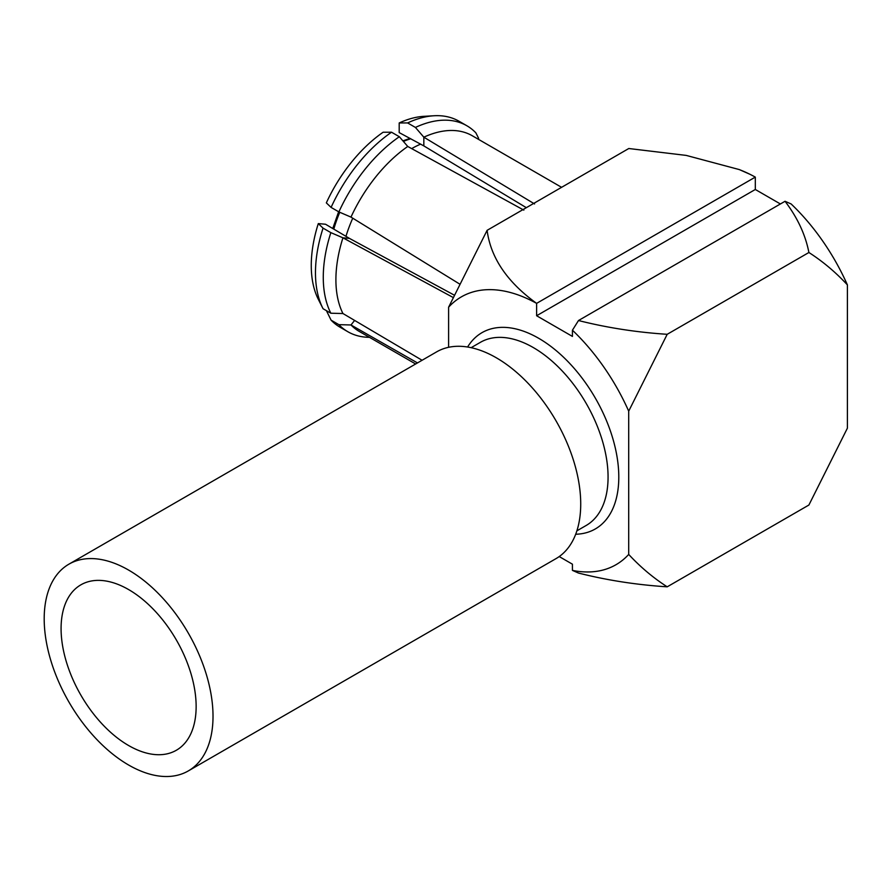 <?xml version="1.0" encoding="UTF-8"?>
<svg xmlns="http://www.w3.org/2000/svg" width="892" height="892" viewBox="0 0 892 892"><rect width="100%" height="100%" fill="white"/><g stroke="black" fill="none" stroke-linecap="round" stroke-linejoin="round"><path stroke-width="1.34" d="M808.899 252.503C822.903 261.501 835.737 272.305 847.4 284.905L847.4 428.16L808.899 505.028L667.205 586.824C653.212 577.826 640.378 567.022 628.704 554.423L628.704 411.167L667.205 334.299L808.899 252.503C805.476 234.808 797.526 217.737 785.049 201.28L791.115 203.945A154.639 89.278 60 0 1 847.4 284.905M345.94 236.369A100.852 58.225 -60 0 1 352.753 218.194M411.68 148.618A100.852 58.225 -60 0 1 420.712 144.103M326.405 310.65L331.088 320.161A118.937 68.673 120 0 0 340.108 327.252L347.902 331.757A118.937 68.673 120 0 0 369.466 337.321M322.793 308.208L318.299 299.299A112.983 65.228 120 0 1 318.299 223.591L323.049 228.129A118.937 68.673 120 0 0 322.915 308.454A118.937 68.673 120 0 0 323.049 308.721L330.854 313.226A118.937 68.673 120 0 1 330.854 232.634L342.941 237.818A112.983 65.228 120 0 0 342.941 313.527L330.854 313.226M454.073 295.029L349.474 238.409L325.524 224.238L318.299 223.591M331.088 207.412L326.338 202.874A112.983 65.228 120 0 1 383.114 132.239L391.532 132.217A118.937 68.673 120 0 0 331.088 207.412L338.893 211.906A118.937 68.673 120 0 1 399.337 136.721L407.755 146.466A112.983 65.228 120 0 0 350.98 217.102L338.893 211.906M478.658 138.394L475.86 132.841A118.937 68.673 120 0 0 466.839 125.739L459.046 121.245A118.937 68.673 120 0 0 434.181 115.748L424.023 116.328A112.983 65.228 120 0 0 399.192 122.962L399.192 132.596L423.834 145.898L423.834 137.19L415.416 127.433L407.611 122.929L399.192 122.962M434.181 115.748A118.937 68.673 120 0 0 407.611 122.929M331.088 320.161L338.893 324.666A118.937 68.673 120 0 0 347.902 331.757M338.893 324.666L350.98 324.967A112.983 65.228 120 0 0 359.309 331.456L415.639 363.981M354.626 320.429L350.98 324.967L417.489 362.921M323.049 228.129L330.854 232.634M349.474 238.409L342.941 237.818L452.991 297.393M391.532 132.217L399.337 136.721M466.839 125.739A118.937 68.673 120 0 0 415.416 127.433M423.834 145.898L526.336 207.68M342.941 313.527L422.083 360.268M350.98 217.102L459.347 283.857M523.838 210.133L407.755 146.466M561.592 187.32L472.292 135.762A112.983 65.228 120 0 0 423.834 137.19L534.564 203.945M536.627 303.369C507.213 282.14 490.7 257.799 487.11 230.326L628.793 148.518L686.227 155.409L739.312 169.58L749.213 173.962M536.627 303.358L755.301 177.107A154.639 89.278 -120 0 0 740.984 170.26L739.312 169.58M667.205 334.299C636.576 332.326 606.995 327.732 578.495 320.529L785.049 201.28M667.205 586.824C636.576 584.851 606.995 580.268 578.495 573.054L572.43 570.389A154.639 89.278 -120 0 0 628.704 554.423M755.312 177.118L755.312 189.483L780.4 203.967M559.217 556.563L572.43 564.19L572.43 570.389M487.11 230.326L448.609 307.194L448.609 347.3M755.312 189.483L536.616 315.746L536.616 303.38A154.639 89.278 -120 0 0 448.609 307.194M536.616 315.746L572.43 336.418L572.43 330.207L578.495 320.529M628.704 411.167A154.639 89.278 -120 0 0 572.43 330.207M128.604 765.013A119.372 68.918 -120 0 0 188.29 770.933A119.372 68.918 -120 0 0 188.29 633.086A119.372 68.918 -120 0 0 68.918 564.168A119.372 68.918 -120 0 0 50.621 659.824A119.372 68.918 -120 0 0 128.604 765.013M128.604 745.522A95.5 55.137 -120 0 0 176.36 750.25A95.5 55.137 -120 0 0 176.36 639.977A95.5 55.137 -120 0 0 80.86 584.84A95.5 55.137 -120 0 0 66.22 661.362A95.5 55.137 -120 0 0 128.604 745.522M188.29 770.933L555.995 558.637A119.372 68.918 -120 0 0 555.995 420.79A119.372 68.918 -120 0 0 436.623 351.872L68.918 564.168M410.799 138.773A93.013 53.698 120 0 0 403.407 141.438M339.763 212.285A93.013 53.698 120 0 0 333.798 229.155M467.586 347.021A113.329 65.428 60 0 1 538.657 338.269A113.329 65.428 60 0 1 616.495 453.727A113.329 65.428 60 0 1 575.686 534.241M576.879 530.84L586.167 525.477A105.747 61.057 -120 0 0 602.379 440.737A105.747 61.057 -120 0 0 533.293 347.557A105.747 61.057 -120 0 0 480.42 342.316L471.132 347.679M410.064 138.383L402.905 140.858M338.625 211.761L332.749 228.53M319.459 301.608L322.915 308.454"/></g></svg>
